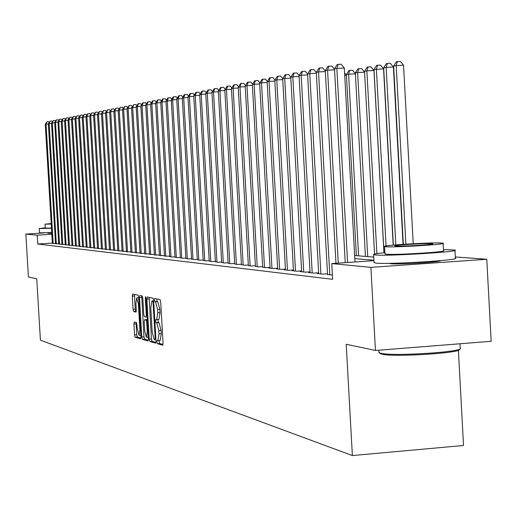 <?xml version="1.0" encoding="UTF-8"?>
<svg xmlns="http://www.w3.org/2000/svg" width="517" height="517" viewBox="0 0 517 517"><rect width="100%" height="100%" fill="white"/><g stroke="black" fill="none" stroke-linecap="round" stroke-linejoin="round"><path stroke-width="0.78" d="M156.864 341.97L157.304 343.65L162.726 345.22L163.075 343.081L160.69 301.947L160.044 299.556L154.667 298.477L154.421 299.989L154.861 301.644L155.552 301.786L157.582 309.386L157.782 312.785L156.67 319.668L155.882 319.487L155.643 320.986L156.082 322.653L156.774 322.828L158.809 330.486L159.003 333.885L157.905 340.697L157.103 340.483L156.864 341.97M159.171 340.606L159.553 343.475L163.042 344.484M156.683 298.884L157.11 301.482L157.801 301.624L155.552 301.786M157.963 319.571L158.331 322.485L159.023 322.66L156.774 322.828M51.771 233.225L47.881 233.264L49.406 232.941M440.2 260.665C443.67 261.854 398.626 264.665 390.671 263.748L389.359 263.334M134.252 322.001L133.922 324.043L134.556 334.926L135.144 337.213L140.637 338.803L140.954 336.754L138.653 297.424L138.058 295.142L132.598 294.044L132.287 296.112L133.056 309.269L133.638 311.538L135.984 312.087L136.294 310.026L135.913 303.453L136.753 297.895L138.394 304.002L139.907 329.859L139.067 335.352L137.412 329.18L136.572 322.608L134.252 322.001M455.322 256.955L486.781 259.263L491.15 341.304L375.452 350.461L346.209 344.27L352.374 455.561L40.423 340.18L36.746 278.792L28.429 277.034L25.85 234.078L44.397 232.896M375.452 350.461L370.889 267.36L331.759 263.586L373.94 260.665M52.359 243.093L37.76 244.037L332.631 279.309L331.759 263.586M37.76 244.037L37.23 235.177L25.85 234.078M149.213 339.12L149.833 341.478L155.643 343.165L156.011 341.058L153.652 300.5L153.026 298.147L147.216 296.984L146.886 299.11L149.213 339.12L151.429 338.945L152.043 341.31L155.979 342.448M148.011 340.949L142.375 339.314L141.774 336.987L139.474 297.592L139.797 295.491L142.201 295.97L142.808 298.27L143.745 314.368L144.353 316.688L145.981 317.083L146.311 314.976L145.329 298.135L145.561 296.648L146.001 298.27L148.366 338.874L148.088 340.942M327.539 274.424L332.392 275.076M318.679 273.428L317.167 273.532L322.434 274.133L327.5 273.771M310.051 272.453L308.578 272.556L313.703 273.138L318.64 272.795M301.644 271.503L300.209 271.606L305.204 272.175L310.013 271.839M293.449 270.578L292.053 270.675L296.92 271.231L301.605 270.902M285.462 269.68L284.098 269.771L288.848 270.313L293.417 269.997M277.674 268.801L276.343 268.892L280.97 269.415L285.429 269.111M270.074 267.942L268.775 268.032L273.293 268.543L277.642 268.245M262.655 267.108L265.803 267.696L270.042 267.399M255.424 266.287L258.487 266.862L262.63 266.578M248.354 265.492L251.352 266.048L255.392 265.77M241.452 264.71L244.379 265.26L248.328 264.988M234.712 263.948L237.568 264.484L241.426 264.219M228.126 263.205L230.918 263.728L234.686 263.47M221.683 262.481L224.417 262.991L228.1 262.739M215.389 261.77L218.058 262.268L221.657 262.022M209.236 261.072L211.847 261.563L215.363 261.324M203.213 260.394L205.766 260.872L209.211 260.639M197.32 259.728L199.82 260.193L203.187 259.967M191.555 259.075L193.998 259.534L197.294 259.308M185.913 258.435L188.304 258.888L191.529 258.668M180.381 257.815L182.727 258.254L185.887 258.041M174.972 257.201L177.266 257.628L180.362 257.421M169.673 256.6L171.922 257.02L174.953 256.82M164.477 256.018L169.647 256.225M159.391 255.443L164.458 255.65M154.402 254.875L159.365 255.081M149.51 254.325L154.383 254.526M144.715 253.782L149.491 253.976M140.017 253.252L144.695 253.446M135.402 252.729L139.997 252.916M130.879 252.218L135.383 252.406M126.439 251.714L130.859 251.902M122.083 251.223L126.419 251.404M117.805 250.739L122.064 250.919M113.604 250.267L117.786 250.441M109.481 249.801L113.591 249.97M105.436 249.343L109.468 249.511M101.455 248.89L105.416 249.058M97.551 248.451L101.442 248.612M93.713 248.018L97.532 248.173M89.939 247.591L93.693 247.746M86.229 247.171L89.919 247.326M82.584 246.758L86.216 246.906M79.004 246.35L82.571 246.499M75.476 245.95L78.985 246.098M72.012 245.562L75.463 245.704M68.606 245.174L71.999 245.317M65.252 244.793L68.593 244.935M61.956 244.425L65.239 244.56M58.705 244.056L61.937 244.192M55.513 243.694L58.692 243.83M55.5 243.468L52.372 243.339M352.374 455.561L463.516 445.492L458.398 350.203M486.781 259.263L370.889 267.36M354.656 255.527L373.746 257.091M51.829 234.246L37.23 235.177M373.914 260.232L354.824 258.59M158.06 340.664L160.154 340.529L161.265 333.717L159.003 333.885M159.023 322.66L161.065 330.318L161.265 333.717M156.813 319.642L158.919 319.5L160.037 312.623L157.782 312.785M157.801 301.624L159.837 309.218L160.037 312.623M149.155 297.372L151.429 338.945M154.913 339.863L155.171 338.383L153.103 302.833L152.664 301.185L151.875 301.03L150.79 307.88L152.192 332.05L154.195 339.656L154.913 339.863M148.34 340.238L144.56 339.146L142.375 339.314M141.71 295.873L143.959 336.826L144.56 339.146M144.721 331.061L146.414 337.33L147.287 331.759L146.744 322.511L146.137 320.178L144.508 319.771L144.185 321.865L144.721 331.061M146.666 319.622L147.255 319.745M134.491 294.425L135.208 309.114L135.79 311.376L136.255 311.486M136.1 322.485L136.708 334.764L137.296 337.052L140.928 338.099M413.225 243.72L403.538 65.226L396.177 65.581L393.644 66.034L403.344 244.328M405.89 244.16L396.177 65.581L397.405 61.575L400.345 61.439L403.538 65.226M393.644 66.034L396.384 61.762L397.405 61.575M355.011 261.977L344.316 68.044L336.858 68.399L347.579 262.487M334.512 68.851L337.22 64.554L338.163 64.367L336.858 68.399L334.512 68.851L345.227 262.649M338.163 64.367L341.142 64.224L344.316 68.044M459.529 349.104L459.445 349.195C463.575 352.898 393.915 357.389 381.94 354.184L379.885 353.292M378.948 351.948L379.265 352.743L380.958 353.279C393.204 356.556 464.634 351.948 460.376 348.174M384.9 252.671C376.602 253.504 372.841 254.17 373.61 254.668L375.568 254.984C388.183 256.303 461.952 251.695 454.947 250.034L443.47 249.562M374.037 262.462L376.014 263.134C388.635 264.62 462.392 259.986 455.387 258.151L454.966 250.377M443.14 243.429L443.534 250.674C448.439 251.876 395.673 255.172 386.425 254.241L384.958 253.795M386.018 246.751C395.259 247.572 448.032 244.289 443.127 243.21L441.447 242.996C431.359 242.26 380.331 245.439 384.564 246.544L386.018 246.751M431.643 243.662C425.233 243.177 392.157 245.232 394.962 245.95L395.919 246.079C401.974 246.596 435.779 244.496 432.697 243.798L431.643 243.662M45.27 227.797L39.525 228.579L51.474 228.249M39.473 232.824L51.732 232.611M51.461 228.075L45.289 228.139M51.189 223.531L45.057 224.171L51.222 224.074M51.202 223.725L50.608 223.842L51.209 223.874M403.066 244.347L393.411 67.036L386.141 67.384L383.679 67.83L393.353 245.123M395.828 244.903L386.141 67.384L387.362 63.436L390.27 63.294L393.411 67.036M383.679 67.83L386.373 63.617L387.362 63.436M393.185 245.136L383.556 68.8L373.978 69.575L384.002 252.761M386.05 245.976L376.376 69.142L377.597 65.239L380.467 65.103L383.556 68.8M373.978 69.575L376.634 65.42L377.597 65.239M383.937 252.768L373.965 70.512L366.87 70.855L364.537 71.275L374.56 254.054M376.893 253.621L366.87 70.855L368.085 67.003L370.915 66.867L373.965 70.512M364.537 71.275L367.148 67.178L368.085 67.003M367.729 256.6L357.615 72.522L355.334 72.929L365.429 256.413M364.582 72.186L357.615 72.522L358.817 68.716L361.622 68.587L364.582 72.141M355.334 72.929L357.906 68.89L358.817 68.716M334.564 69.847L327.565 70.183L338.26 263.134M325.283 70.616L327.952 66.383L328.87 66.202L327.565 70.183L325.283 70.616L335.966 263.295M328.87 66.202L331.811 66.06L334.538 69.356M325.342 71.585L318.53 71.915L329.807 274.966M316.307 72.341L318.931 68.16L319.823 67.986L318.53 71.915L316.307 72.341L327.558 274.714M319.823 67.986L322.731 67.843L325.303 70.965M316.359 73.278L309.735 73.601L320.889 273.952M307.57 74.015L310.155 69.892L311.021 69.717L309.735 73.601L307.57 74.015L318.692 273.706M311.021 69.717L313.89 69.582L316.32 72.529M307.621 74.926L301.165 75.236L312.203 272.97M299.059 75.644L301.605 71.579L302.445 71.411L301.165 75.236L299.059 75.644L310.064 272.724M302.445 71.411L305.282 71.275L307.576 74.06M358.604 255.85L348.594 74.144L346.377 74.545L356.362 255.669M355.386 73.815L348.594 74.144L349.796 70.39L352.562 70.254L355.373 73.64M346.377 74.545L348.904 70.551L349.796 70.39M299.11 76.535L292.822 76.839L303.738 272.007M290.774 77.233L293.275 73.22L294.095 73.059L292.822 76.839L290.774 77.233L301.657 271.768M294.095 73.059L296.9 72.923L299.091 75.598M346.422 75.404L344.723 75.488M344.581 72.91L346.409 75.107M290.819 78.099L284.693 78.397L295.491 271.07M282.696 78.778L285.158 74.816L285.959 74.661L284.693 78.397L282.696 78.778L293.462 270.837M285.959 74.661L288.725 74.526L290.845 77.117M282.741 79.624L276.769 79.915L287.452 270.152M274.818 80.29L277.248 76.38L278.03 76.225L276.769 79.915L274.818 80.29L285.474 269.932M278.03 76.225L280.763 76.089L282.805 78.597M274.863 81.111L269.04 81.395L279.613 269.267M267.14 81.757L269.531 77.899L270.294 77.75L269.04 81.395L267.14 81.757L277.687 269.047M270.294 77.75L272.995 77.621L274.973 80.045M267.186 82.558L261.505 82.836L271.968 268.394M259.65 83.192L262.003 79.385L262.752 79.237L261.505 82.836L259.65 83.192L270.087 268.181M262.752 79.237L265.421 79.107L267.328 81.453M259.696 83.974L254.151 84.245L264.51 267.548M252.341 84.594L254.661 80.833L255.392 80.684L254.151 84.245L252.341 84.594L262.675 267.341M255.392 80.684L258.035 80.562L259.877 82.83M252.386 85.357L246.977 85.622L257.227 266.72M245.207 85.958L247.494 82.242L248.205 82.106L246.977 85.622L245.207 85.958L255.437 266.513M248.205 82.106L250.816 81.977L252.6 84.174M245.252 86.707L239.972 86.966L250.118 265.912M238.247 87.295L240.502 83.625L241.193 83.489L239.972 86.966L238.247 87.295L248.367 265.712M241.193 83.489L243.778 83.36L245.497 85.492M238.285 88.019L233.128 88.278L243.177 265.124M231.448 88.601L233.671 84.969L234.343 84.833L233.128 88.278L231.448 88.601L241.465 264.93M234.343 84.833L236.902 84.71L238.563 86.772M231.487 89.305L226.446 89.557L236.398 264.349M224.805 89.874L226.995 86.287L227.654 86.158L226.446 89.557L224.805 89.874L234.724 264.161M227.654 86.158L230.181 86.029L231.79 88.032M224.843 90.565L219.919 90.805L229.768 263.599M218.31 91.115L220.475 87.573L221.121 87.444L219.919 90.805L218.31 91.115L228.139 263.411M221.121 87.444L223.622 87.321L225.179 89.26M218.348 91.793L213.54 92.026L223.292 262.862M211.964 92.33L214.103 88.827L214.729 88.704L213.54 92.026L211.964 92.33L221.696 262.681M214.729 88.704L217.205 88.581L218.71 90.456M212.002 92.989L207.304 93.222L216.966 262.145M205.766 93.519L207.873 90.055L208.487 89.932L207.304 93.222L205.766 93.519L215.402 261.964M208.487 89.932L210.936 89.816L212.39 91.632M205.798 94.165L201.203 94.391L210.774 261.44M199.698 94.682L201.779 91.257L202.38 91.141L201.203 94.391L199.698 94.682L209.243 261.266M202.38 91.141L204.803 91.018L206.212 92.782M199.736 95.309L195.239 95.535L204.719 260.749M193.765 95.819L195.82 92.433L196.408 92.317L195.239 95.535L193.765 95.819L203.226 260.581M196.408 92.317L198.806 92.194L200.169 93.907M193.804 96.433L189.403 96.653L198.793 260.077M187.962 96.931L189.991 93.583L190.566 93.467L189.403 96.653L187.962 96.931L197.332 259.909M190.566 93.467L192.938 93.351L194.256 95.005M188.001 97.532L183.69 97.745L192.996 259.418M182.281 98.017L184.285 94.708L184.847 94.592L183.69 97.745L182.281 98.017L191.568 259.256M184.847 94.592L187.199 94.475L188.472 96.084M182.32 98.605L178.1 98.818L187.322 258.771M176.724 99.083L178.701 95.807L179.25 95.697L178.1 98.818L176.724 99.083L185.92 258.616M179.25 95.697L181.577 95.58L182.818 97.138M176.756 99.658L172.633 99.865L181.764 258.145M171.282 100.124L173.234 96.886L173.777 96.776L172.633 99.865L171.282 100.124L180.394 257.983M173.777 96.776L176.077 96.666L177.273 98.172M171.314 100.692L167.275 100.893L176.323 257.524M165.951 101.145L167.883 97.939L168.413 97.836L167.275 100.893L165.951 101.145L174.985 257.369M168.413 97.836L170.688 97.719L171.851 99.186M165.983 101.7L162.028 101.901L170.998 256.917M160.729 102.146L162.635 98.973L163.159 98.87L162.028 101.901L160.729 102.146L169.679 256.768M163.159 98.87L165.414 98.76L166.532 100.175M160.761 102.689L156.884 102.883L165.776 256.322M155.617 103.129L157.498 99.988L158.008 99.884L156.884 102.883L155.617 103.129L164.49 256.18M158.008 99.884L160.244 99.775L161.33 101.151M155.649 103.659L151.849 103.846L160.664 255.741M150.602 104.085L152.463 100.977L152.967 100.88L151.849 103.846L150.602 104.085L159.398 255.598M152.967 100.88L155.178 100.77L156.231 102.101M150.634 104.608L146.912 104.796L155.649 255.172M145.691 105.029L147.532 101.952L148.024 101.855L146.912 104.796L145.691 105.029L154.409 255.03M148.024 101.855L150.214 101.746L151.235 103.038M145.723 105.539L142.072 105.72L150.731 254.616M140.876 105.953L142.698 102.902L143.177 102.812L142.072 105.72L140.876 105.953L149.523 254.474M143.177 102.812L145.348 102.702L146.337 103.956M140.908 106.45L137.328 106.631L145.917 254.067M136.158 106.857L137.955 103.839L138.427 103.749L137.328 106.631L136.158 106.857L144.728 253.931M138.427 103.749L140.579 103.639L141.535 104.854M136.184 107.342L132.675 107.523L141.193 253.53M131.531 107.743L133.767 104.667L132.675 107.523L131.531 107.743L140.023 253.395M133.767 104.667L135.9 104.557L136.824 105.739M131.557 108.221L128.113 108.396L136.559 253M126.988 108.615L129.198 105.565L128.113 108.396L126.988 108.615L135.409 252.871M129.198 105.565L131.312 105.462L132.21 106.605M127.014 109.081L123.641 109.255L132.009 252.483M122.535 109.468L124.713 106.45L123.641 109.255L122.535 109.468L130.885 252.361M124.713 106.45L126.814 106.347L127.68 107.452M122.561 109.927L119.246 110.095L127.55 251.979M118.167 110.302L120.319 107.316L119.246 110.095L118.167 110.302L126.445 251.857M120.319 107.316L122.393 107.213L123.233 108.286M118.193 110.754L114.942 110.922L123.169 251.482M113.876 111.123L116.002 108.169L114.942 110.922L113.876 111.123L122.09 251.359M116.002 108.169L118.057 108.066L118.871 109.106M113.902 111.569L110.709 111.73L118.871 250.991M109.662 111.93L111.769 109.003L110.709 111.73L109.662 111.93L117.811 250.874M111.769 109.003L113.805 108.9L114.593 109.908M109.688 112.363L106.56 112.525L114.658 250.512M105.533 112.725L107.607 109.824L106.56 112.525L105.533 112.725L113.611 250.396M107.607 109.824L109.63 109.72L110.392 110.703M105.558 113.152L102.482 113.307L110.515 250.041M101.474 113.501L103.523 110.632L102.482 113.307L101.474 113.501L109.488 249.924M103.523 110.632L105.526 110.528L106.269 111.478M101.5 113.921L98.476 114.076L106.444 249.582M97.487 114.263L99.516 111.42L98.476 114.076L97.487 114.263L105.442 249.465M99.516 111.42L101.5 111.317L102.217 112.241M97.513 114.677L94.546 114.826L102.45 249.129M93.571 115.013L95.58 112.195L94.546 114.826L93.571 115.013L101.461 249.013M95.58 112.195L97.545 112.092L98.243 112.99M93.596 115.42L90.682 115.569L98.527 248.683M89.725 115.75L91.709 112.958L90.682 115.569L89.725 115.75L97.558 248.574M91.709 112.958L93.661 112.861L94.333 113.721M89.751 116.151L86.888 116.293L94.669 248.244M85.951 116.474L87.909 113.708L86.888 116.293L85.951 116.474L93.719 248.134M87.909 113.708L89.842 113.611L90.494 114.444M85.971 116.868L83.159 117.01L90.882 247.811M82.235 117.185L84.174 114.444L83.159 117.01L82.235 117.185L89.945 247.708M84.174 114.444L86.093 114.347L86.72 115.155M82.261 117.572L79.495 117.714L87.16 247.391M78.59 117.889L80.503 115.168L79.495 117.714L78.59 117.889L86.236 247.281M80.503 115.168L82.41 115.071L83.017 115.86M78.61 118.264L75.889 118.399L83.495 246.971M75.004 118.574L76.897 115.879L75.889 118.399L75.004 118.574L82.591 246.868M76.897 115.879L78.784 115.782L79.372 116.545M75.023 118.942L72.348 119.078L79.896 246.564M71.475 119.246L73.349 116.577L72.348 119.078L71.475 119.246L79.011 246.46M73.349 116.577L75.224 116.48L75.792 117.223M71.495 119.614L68.871 119.75L76.361 246.163M68.005 119.912L69.86 117.269L68.871 119.75L68.005 119.912L75.482 246.06M69.86 117.269L71.721 117.172L72.27 117.889M68.031 120.267L65.446 120.403L72.878 245.769M64.599 120.564L66.428 117.941L65.446 120.403L64.599 120.564L72.018 245.665M66.428 117.941L68.276 117.85L68.806 118.542M64.619 120.92L62.079 121.049L69.459 245.375M61.245 121.211L63.055 118.606L62.079 121.049L61.245 121.211L68.612 245.278M63.055 118.606L64.89 118.516L65.407 119.188M61.264 121.553L58.764 121.682L66.092 244.993M57.949 121.838L59.739 119.259L58.764 121.682L57.949 121.838L65.258 244.896M59.739 119.259L61.555 119.169L62.053 119.821M57.969 122.18L55.506 122.309L62.777 244.619M54.699 122.464L56.476 119.905L55.506 122.309L54.699 122.464L61.962 244.522M56.476 119.905L58.279 119.815L58.764 120.442M54.724 122.794L52.301 122.923L59.52 244.25M51.506 123.072L53.264 120.539L52.301 122.923L51.506 123.072L58.712 244.153M53.264 120.539L55.054 120.448L55.519 121.056M51.526 123.401L49.147 123.524L56.314 243.882M48.365 123.679L50.104 121.159L49.147 123.524L48.365 123.679L55.519 243.791M50.104 121.159L51.881 121.068L52.333 121.657M48.385 124.002L46.045 124.119L53.161 243.526M45.276 124.267L46.995 121.773L46.045 124.119L45.276 124.267L52.379 243.436M46.995 121.773L48.753 121.682L49.193 122.251M159.553 343.475L157.304 343.65M157.11 301.482L154.861 301.644M158.331 322.485L156.082 322.653M161.065 330.318L158.809 330.486M159.837 309.218L157.582 309.386M149.096 298.955L146.886 299.11M152.043 341.31L149.833 341.478M155.85 338.331L155.171 338.383M153.788 302.788L153.103 302.833M153.691 301.114L152.664 301.185M153.678 300.913L151.946 301.036M143.959 336.826L141.774 336.987M141.658 297.43L139.474 297.592M146.97 314.931L146.311 314.976M145.988 298.089L145.329 298.135M147.946 331.707L147.287 331.759M147.41 322.466L146.744 322.511M147.274 320.094L146.137 320.178M146.731 319.616L144.534 319.777M140.546 329.814L139.907 329.859M139.034 303.951L138.394 304.002M135.79 311.376L133.638 311.538M135.208 309.114L133.056 309.269M134.439 295.957L132.287 296.112M137.296 337.052L135.144 337.213M136.708 334.764L134.556 334.926M136.074 323.881L133.922 324.043M160.154 340.529L157.976 340.697M158.919 319.5L156.729 319.668M153.678 300.9L151.875 301.03M148.269 337.187L146.466 337.323M146.705 319.609L144.508 319.771M140.863 335.216L139.112 335.346M138.679 297.76L136.753 297.895M459.981 343.766L460.208 347.973M436.891 260.949L436.923 261.531M392.649 263.276L392.674 263.857M378.851 350.19L378.98 352.542M384.971 254.015L384.564 246.544M373.61 254.668L374.056 262.785M380.286 353.654L379.265 352.743M49.393 232.715L49.425 233.29M45.289 228.159L45.057 224.171M39.221 228.52L39.479 232.85"/></g></svg>
